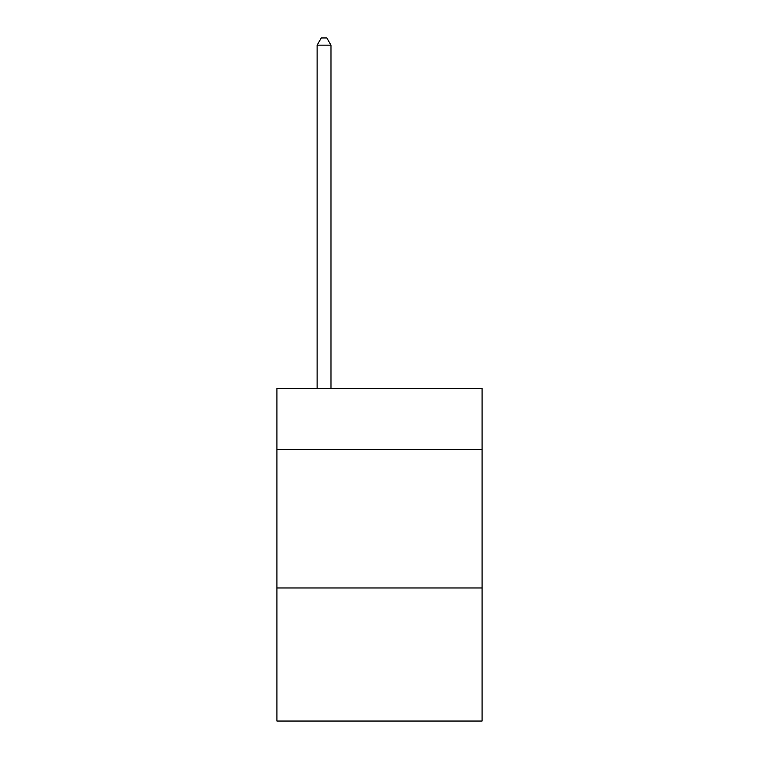 <?xml version="1.0" encoding="UTF-8"?>
<svg xmlns="http://www.w3.org/2000/svg" width="759" height="759" viewBox="0 0 759 759"><rect width="100%" height="100%" fill="white"/><g stroke="black" fill="none" stroke-linecap="round" stroke-linejoin="round"><path stroke-width="1.14" d="M482.079 449.366L482.079 388.371L276.921 388.371L276.921 449.366L482.079 449.366L482.079 721.05L276.921 721.05L276.921 449.366M482.079 587.978L276.921 587.978M330.981 388.371L330.981 45.16L317.12 45.16L317.12 388.371M317.12 45.16L321.285 37.95L326.825 37.95L330.981 45.16"/></g></svg>

